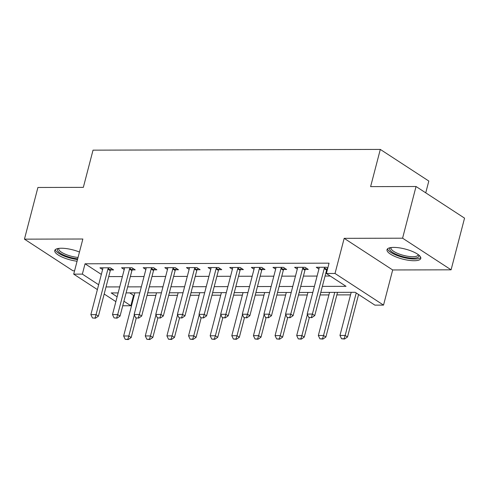 <?xml version="1.0" encoding="UTF-8"?>
<svg xmlns="http://www.w3.org/2000/svg" width="489" height="489" viewBox="0 0 489 489"><rect width="100%" height="100%" fill="white"/><g stroke="black" fill="none" stroke-linecap="round" stroke-linejoin="round"><path stroke-width="0.73" d="M79.462 252.024A17.445 5.177 -165.4 0 0 61.406 248.241A17.445 5.177 -165.4 0 0 54.75 250.509A17.445 5.177 -165.4 0 0 77.066 261.242M414.134 260.729A17.445 5.177 -165.4 0 0 420.791 258.461A17.445 5.177 -165.4 0 0 412.019 251.297A17.445 5.177 -165.4 0 0 393.682 247.397A17.445 5.177 -165.4 0 0 387.019 249.665A17.445 5.177 -165.4 0 0 395.79 256.829A17.445 5.177 -165.4 0 0 414.134 260.729M129.671 292.88L133.558 295.417L130.863 305.747L122.745 305.772M425.742 192.837L428.816 181.046L380.308 149.42L93.032 150.154L83.338 187.36L37.91 187.476L24.45 239.152L72.959 270.778L74.579 270.778M380.308 149.42L370.613 186.627L416.041 186.511L464.55 218.143L451.09 269.818L402.581 238.192L344.177 238.339L335.02 273.479L383.529 305.105L374.874 305.13L355.21 292.306L320.79 292.398M344.177 238.339L392.679 269.965L451.09 269.818M392.679 269.965L383.529 305.105M133.558 295.417L134.218 295.411M147.067 295.38L155.85 295.356M168.699 295.325L177.483 295.301M190.331 295.27L199.115 295.246M211.963 295.215L220.747 295.191M233.595 295.16L242.379 295.136M255.227 295.105L264.011 295.081M276.86 295.05L285.643 295.026M298.492 294.995L307.275 294.971M320.124 294.94L328.908 294.916M336.86 294.898L350.54 294.861M358.492 294.843L359.097 294.843M416.041 186.511L402.581 238.192M322.355 286.383L346.035 286.322L326.371 273.504L329.06 263.168L85.049 263.785L101.345 274.415M108.723 276.597L122.403 276.566M130.355 276.542L144.035 276.511M151.987 276.487L165.667 276.456M173.619 276.432L187.299 276.401M195.252 276.377L208.931 276.346M216.884 276.322L230.563 276.291M238.516 276.267L252.196 276.236M260.148 276.212L273.828 276.181M281.78 276.157L295.46 276.126M303.412 276.102L317.092 276.071M325.044 276.047L330.252 276.034M327.801 268.009L326.634 267.251L316.249 267.275L318.926 269.017M326.89 269.396L327.441 269.39M305.258 269.451L308.278 269.439L305.002 267.306L294.616 267.33L297.294 269.072M283.626 269.506L286.646 269.494L283.369 267.361L272.984 267.385L275.662 269.127M261.994 269.561L265.014 269.549L261.737 267.416L251.352 267.44L254.029 269.188M240.362 269.616L243.381 269.604L240.105 267.471L229.72 267.495L232.397 269.243M218.73 269.671L221.749 269.659L218.473 267.526L208.088 267.55L210.765 269.298M197.098 269.726L200.117 269.714L196.841 267.581L186.456 267.605L189.133 269.353M175.465 269.781L178.485 269.769L175.209 267.636L164.824 267.66L167.501 269.408M153.833 269.836L156.853 269.824L153.577 267.691L143.191 267.715L145.869 269.463M132.201 269.891L135.221 269.879L131.944 267.746L121.559 267.77L124.237 269.518M110.569 269.946L113.589 269.934L110.312 267.801L99.927 267.825L102.604 269.573M97.39 289.592L73.705 274.146L82.855 239.005L24.45 239.152M73.705 274.146L82.354 274.121L98.65 284.745M85.049 263.785L82.354 274.121M326.371 273.504L335.02 273.479M115.869 301.64L104.188 294.017M118.142 292.911L111.199 292.929L117.134 296.799M123.925 301.224L130.863 305.747M312.832 292.416L299.158 292.453M291.199 292.471L277.526 292.508M269.567 292.526L255.894 292.563M247.935 292.581L234.262 292.618M226.303 292.636L212.629 292.673M204.671 292.691L190.997 292.728M183.039 292.746L169.365 292.783M161.407 292.801L147.733 292.838M139.775 292.856L126.101 292.893M106.034 286.933L119.707 286.902M127.666 286.878L141.339 286.847M149.298 286.823L162.971 286.792M170.93 286.768L184.604 286.737M192.562 286.713L206.236 286.682M214.194 286.658L227.868 286.627M235.826 286.603L249.5 286.572M257.458 286.548L271.132 286.517M279.091 286.493L292.77 286.462M300.723 286.438L314.403 286.407M308.773 317.404L311.762 317.654L308.773 317.404L307.19 314.079L319.036 268.602A2.237 1.595 -56.9 0 0 319.121 267.978L319.115 267.269M324.849 267.251L324.476 267.96A2.237 1.595 -56.9 0 0 324.231 268.589L312.385 314.066L314.745 315.601L311.762 317.654M327.667 267.923L326.835 269.5A2.237 1.595 -56.9 0 0 326.591 270.13L314.745 315.601M307.19 314.079L312.385 314.066L311.371 317.398M351.2 292.318L339.965 335.448L345.161 335.436L356.218 292.966M344.146 338.767L341.548 338.773L344.537 339.024L344.146 338.767L345.161 335.436L347.52 336.97L358.578 294.506M339.965 335.448L341.548 338.773M344.537 339.024L347.52 336.97M287.141 317.459L290.13 317.709L287.141 317.459L285.558 314.134L297.404 268.657A2.237 1.595 -56.9 0 0 297.489 268.033L297.483 267.324M303.217 267.306L302.844 268.015A2.237 1.595 -56.9 0 0 302.599 268.644L290.753 314.121L293.113 315.656L290.13 317.709M306.035 267.978L305.203 269.555A2.237 1.595 -56.9 0 0 304.959 270.185L293.113 315.656M285.558 314.134L290.753 314.121L289.739 317.453M265.509 317.514L268.498 317.764L265.509 317.514L263.926 314.189L275.772 268.712A2.237 1.595 -56.9 0 0 275.857 268.088L275.851 267.379M281.585 267.361L281.212 268.07A2.237 1.595 -56.9 0 0 280.967 268.699L269.121 314.176L271.481 315.711L268.498 317.764M284.402 268.033L283.571 269.61A2.237 1.595 -56.9 0 0 283.327 270.24L271.481 315.711M263.926 314.189L269.121 314.176L268.106 317.508M243.877 317.569L246.866 317.819L243.877 317.569L242.293 314.244L254.139 268.767A2.237 1.595 -56.9 0 0 254.225 268.143L254.219 267.434M259.946 267.416L259.58 268.125A2.237 1.595 -56.9 0 0 259.329 268.754L247.489 314.231L249.848 315.766L246.866 317.819M262.77 268.088L261.939 269.665A2.237 1.595 -56.9 0 0 261.694 270.295L249.848 315.766M242.293 314.244L247.489 314.231L246.474 317.563M329.568 292.373L318.333 335.503L323.529 335.491L334.763 292.361M322.514 338.822L319.916 338.828L322.905 339.079L322.514 338.822L323.529 335.491L325.888 337.025L337.52 292.355M318.333 335.503L319.916 338.828M322.905 339.079L325.888 337.025M307.936 292.428L296.701 335.558L301.896 335.546L307.379 314.476M300.882 338.877L298.284 338.883L301.273 339.134L300.882 338.877L301.896 335.546L304.256 337.08L309.311 317.661M296.701 335.558L298.284 338.883M301.273 339.134L304.256 337.08M286.303 292.483L275.069 335.613L280.264 335.601L285.747 314.531M279.25 338.932L276.652 338.938L279.641 339.189L279.25 338.932L280.264 335.601L282.624 337.135L287.679 317.716M275.069 335.613L276.652 338.938M279.641 339.189L282.624 337.135M222.244 317.624L225.233 317.874L222.244 317.624L220.661 314.299L232.507 268.822A2.237 1.595 -56.9 0 0 232.587 268.198L232.587 267.489M238.314 267.471L237.941 268.18A2.237 1.595 -56.9 0 0 237.697 268.809L225.857 314.286L228.216 315.821L225.233 317.874M241.138 268.143L240.307 269.72A2.237 1.595 -56.9 0 0 240.062 270.35L228.216 315.821M220.661 314.299L225.857 314.286L224.842 317.618M264.671 292.538L253.436 335.668L258.632 335.656L264.115 314.586M257.617 338.987L255.02 338.993L258.009 339.244L257.617 338.987L258.632 335.656L260.992 337.19L266.047 317.771M253.436 335.668L255.02 338.993M258.009 339.244L260.992 337.19M418.767 255.013A15.098 4.48 14.6 0 1 418.877 255.27A15.098 4.48 14.6 0 1 406.157 257.422A15.098 4.48 14.6 0 1 389.794 249.549A15.098 4.48 14.6 0 1 390.466 247.642M391.206 247.532A13.979 4.15 -165.4 0 0 391.078 247.85A13.979 4.15 -165.4 0 0 391.139 248.73A13.979 4.15 -165.4 0 0 404.929 255.723A13.979 4.15 -165.4 0 0 418.132 254.897A13.979 4.15 -165.4 0 0 418.174 254.561M387.551 248.815A17.335 5.147 -165.4 0 0 387.643 249.127A17.335 5.147 -165.4 0 0 403.498 257.507A17.335 5.147 -165.4 0 0 420.742 257.458M77.69 258.846A15.098 4.48 14.6 0 1 62.042 254.256A15.098 4.48 14.6 0 1 58.197 248.485M58.937 248.381A13.979 4.15 -165.4 0 0 58.802 248.699A13.979 4.15 -165.4 0 0 78.051 257.446M55.281 249.659A17.335 5.147 -165.4 0 0 77.506 259.555M200.612 317.679L203.601 317.929L200.612 317.679L199.029 314.354L210.875 268.877A2.237 1.595 -56.9 0 0 210.955 268.253L210.955 267.544M216.682 267.526L216.309 268.235A2.237 1.595 -56.9 0 0 216.065 268.864L204.225 314.341L206.584 315.876L203.601 317.929M219.506 268.198L218.675 269.775A2.237 1.595 -56.9 0 0 218.43 270.405L206.584 315.876M199.029 314.354L204.225 314.341L203.21 317.673M178.98 317.734L181.969 317.984L178.98 317.734L177.397 314.409L189.243 268.932A2.237 1.595 -56.9 0 0 189.322 268.308L189.322 267.599M195.05 267.581L194.677 268.29A2.237 1.595 -56.9 0 0 194.433 268.919L182.586 314.396L184.952 315.931L181.969 317.984M197.874 268.253L197.043 269.83A2.237 1.595 -56.9 0 0 196.798 270.46L184.952 315.931M177.397 314.409L182.586 314.396L181.578 317.728M157.348 317.789L160.337 318.039L157.348 317.789L155.765 314.464L167.611 268.987A2.237 1.595 -56.9 0 0 167.69 268.363L167.69 267.654M173.418 267.636L173.045 268.345A2.237 1.595 -56.9 0 0 172.8 268.974L160.954 314.451L163.32 315.986L160.337 318.039M176.242 268.308L175.404 269.885A2.237 1.595 -56.9 0 0 175.16 270.515L163.32 315.986M155.765 314.464L160.954 314.451L159.94 317.783M243.039 292.593L231.804 335.723L237 335.711L242.483 314.641M235.985 339.042L233.387 339.048L236.376 339.299L235.985 339.042L237 335.711L239.359 337.245L244.414 317.826M231.804 335.723L233.387 339.048M236.376 339.299L239.359 337.245M221.407 292.648L210.172 335.778L215.362 335.766L220.851 314.696M214.347 339.097L211.755 339.103L214.744 339.354L214.347 339.097L215.362 335.766L217.727 337.3L222.782 317.881M210.172 335.778L211.755 339.103M214.744 339.354L217.727 337.3M199.775 292.703L188.54 335.833L193.73 335.821L199.219 314.751M192.715 339.152L190.123 339.158L193.112 339.409L192.715 339.152L193.73 335.821L196.095 337.355L201.15 317.936M188.54 335.833L190.123 339.158M193.112 339.409L196.095 337.355M135.716 317.844L138.705 318.094L135.716 317.844L134.133 314.519L145.979 269.042A2.237 1.595 -56.9 0 0 146.058 268.418L146.058 267.709M151.786 267.691L151.413 268.4A2.237 1.595 -56.9 0 0 151.168 269.029L139.322 314.506L141.688 316.041L138.705 318.094M154.61 268.363L153.772 269.94A2.237 1.595 -56.9 0 0 153.528 270.57L141.688 316.041M134.133 314.519L139.322 314.506L138.308 317.838M178.143 292.758L166.908 335.888L172.097 335.876L177.586 314.806M171.083 339.207L168.491 339.213L171.48 339.464L171.083 339.207L172.097 335.876L174.463 337.41L179.518 317.991M166.908 335.888L168.491 339.213M171.48 339.464L174.463 337.41M114.084 317.899L117.073 318.15L114.084 317.899L112.501 314.574L124.347 269.097A2.237 1.595 -56.9 0 0 124.426 268.473L124.426 267.764M130.153 267.746L129.781 268.455A2.237 1.595 -56.9 0 0 129.536 269.084L117.69 314.561L120.056 316.096L117.073 318.15M132.971 268.418L132.14 269.995A2.237 1.595 -56.9 0 0 131.896 270.625L120.056 316.096M112.501 314.574L117.69 314.561L116.675 317.893M156.511 292.813L145.276 335.943L150.465 335.931L155.954 314.861M149.451 339.262L146.859 339.268L149.848 339.519L149.451 339.262L150.465 335.931L152.825 337.465L157.886 318.046M145.276 335.943L146.859 339.268M149.848 339.519L152.825 337.465M92.452 317.954L95.441 318.205L92.452 317.954L90.868 314.629L102.714 269.152A2.237 1.595 -56.9 0 0 102.794 268.528L102.794 267.819M108.521 267.801L108.148 268.51A2.237 1.595 -56.9 0 0 107.904 269.139L96.058 314.616L98.417 316.151L95.441 318.205M111.339 268.473L110.508 270.05A2.237 1.595 -56.9 0 0 110.263 270.68L98.417 316.151M90.868 314.629L96.058 314.616L95.043 317.948M134.878 292.868L123.644 335.998L128.833 335.986L134.322 314.916M127.818 339.317L125.227 339.323L128.216 339.574L127.818 339.317L128.833 335.986L131.193 337.52L136.254 318.101M123.644 335.998L125.227 339.323M128.216 339.574L131.193 337.52M324.231 268.589L326.591 270.13M324.476 267.96L326.835 269.5M302.599 268.644L304.959 270.185M302.844 268.015L305.203 269.555M280.967 268.699L283.327 270.24M281.212 268.07L283.571 269.61M259.329 268.754L261.694 270.295M259.58 268.125L261.939 269.665M237.697 268.809L240.062 270.35M237.941 268.18L240.307 269.72M216.065 268.864L218.43 270.405M216.309 268.235L218.675 269.775M194.433 268.919L196.798 270.46M194.677 268.29L197.043 269.83M172.8 268.974L175.16 270.515M173.045 268.345L175.404 269.885M151.168 269.029L153.528 270.57M151.413 268.4L153.772 269.94M129.536 269.084L131.896 270.625M129.781 268.455L132.14 269.995M107.904 269.139L110.263 270.68M108.148 268.51L110.508 270.05"/></g></svg>
